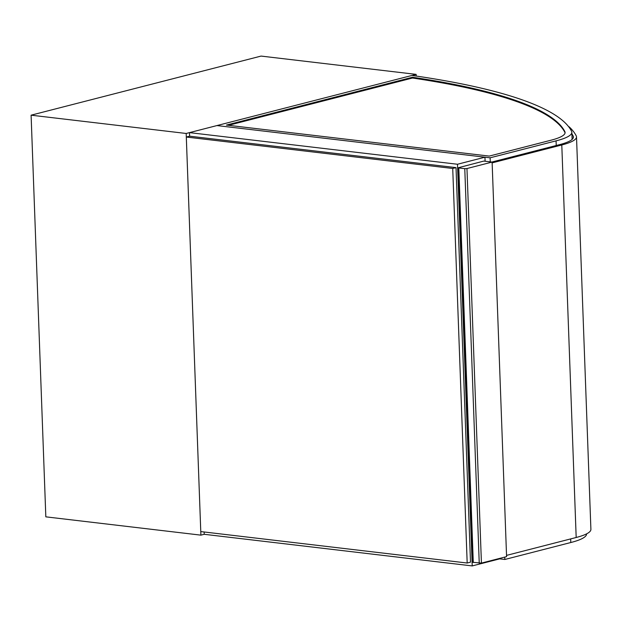 <?xml version="1.0" encoding="UTF-8"?>
<svg xmlns="http://www.w3.org/2000/svg" width="622" height="622" viewBox="0 0 622 622"><rect width="100%" height="100%" fill="white"/><g stroke="black" fill="none" stroke-linecap="round" stroke-linejoin="round"><path stroke-width="0.93" d="M416.204 76.055L416.141 74.376L186.18 133.473L200.906 535.145L204.21 534.298L472.215 565.919L457.489 164.255L189.485 132.626L189.617 136.187L186.305 137.034L452.723 168.476L467.184 563.027L470.496 562.171L456.027 167.621L452.723 168.476M200.906 535.145L45.826 516.843L31.1 115.179L261.069 56.081L416.141 74.376M31.1 115.179L186.18 133.473M473.28 562.506L458.811 167.956L458.251 167.753L472.72 562.304L481.428 563.089L506.58 556.628L492.111 162.078L466.966 168.539L464.774 168.655L479.243 563.205M458.251 167.753L483.761 161.09L492.111 162.078M458.811 167.956L464.774 168.655M228.476 125.317L412.518 78.022A525.38 96.744 177.9 0 1 564.932 132.478A60.031 11.056 177.9 0 1 565.071 132.898M564.908 131.716A60.031 11.056 177.9 0 1 565.095 132.517A60.031 11.056 177.9 0 1 550.898 140.238L489.242 156.091L226.424 125.076L412.487 77.252A525.38 96.744 177.9 0 1 564.908 131.716L564.932 132.478M412.487 77.252L412.518 78.022M490.12 157.801L556.068 140.86A66.772 12.292 -2.1 0 0 571.836 132.268A66.772 12.292 -2.1 0 0 571.626 131.374A532.129 97.981 -2.1 0 0 411.997 75.441L216.946 125.566L490.12 157.801L490.268 161.86M586.562 533.878L586.569 533.94A66.772 12.292 177.9 0 1 570.794 542.524L504.854 559.473L504.761 557.094M504.854 559.473L499.684 558.867L472.215 565.919M491.862 162.047L559.403 144.693A60.559 11.149 -2.1 0 0 573.406 136.98A60.559 11.149 -2.1 0 0 573.157 136.047A525.917 96.838 -2.1 0 0 571.898 133.847M568.741 126.834L569.13 126.81A529.027 97.413 177.9 0 1 576.244 135.891A63.669 11.725 177.9 0 1 576.508 136.871A63.669 11.725 177.9 0 1 561.79 144.973L492.142 162.871M506.533 555.392L576.182 537.494A63.669 11.725 -2.1 0 0 590.9 529.384L576.508 136.871M457.489 164.255L484.95 157.195L216.946 125.566L189.485 132.626M484.95 157.195L485.106 161.254M499.668 558.408L499.684 558.867M204.133 531.981L204.21 534.298M189.617 136.187L456.027 167.621M186.305 137.034L200.774 531.585L467.184 563.027M481.428 563.089L466.966 168.539M556.068 140.86L556.239 145.509M570.794 542.524L570.662 538.909M573.22 137.936L573.157 136.047M576.182 537.494L561.79 144.973M571.836 132.268L572.1 139.414"/></g></svg>
